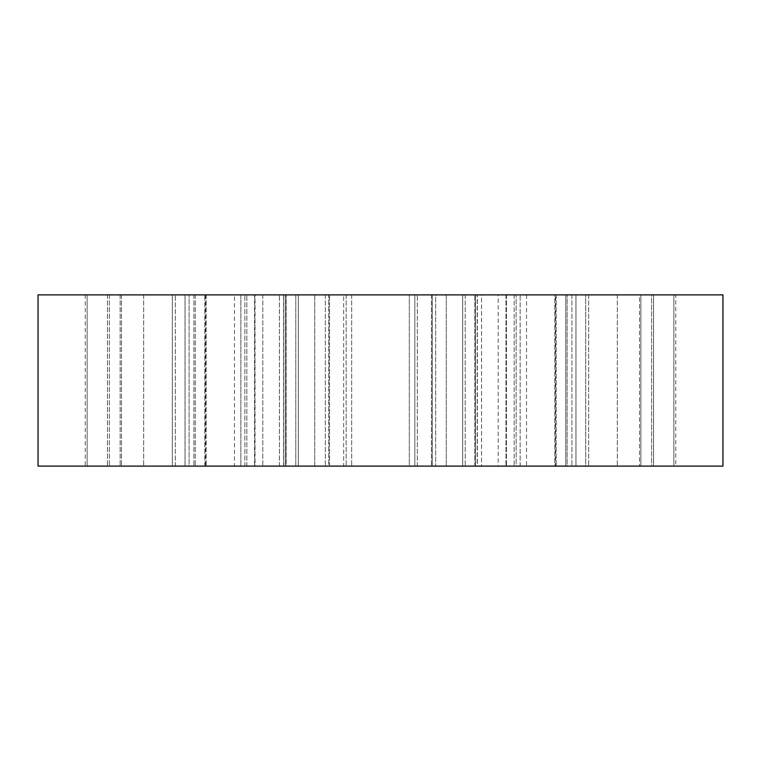 <?xml version="1.0" encoding="UTF-8"?>
<svg xmlns="http://www.w3.org/2000/svg" width="761" height="761" viewBox="0 0 761 761"><rect width="100%" height="100%" fill="white"/><g stroke="black" fill="none" stroke-linecap="round" stroke-linejoin="round"><path stroke-width="0.57" stroke-dasharray="3.81 2.85" d="M286.126 466.113L474.874 466.113L286.126 466.113L286.126 294.887L474.874 294.887L286.126 294.887M474.874 466.113L474.874 294.887M234.483 294.887L205.47 294.887L234.483 294.887L234.483 466.113L205.47 466.113L234.483 466.113M205.47 294.887L205.47 466.113M314.75 294.887L314.75 466.113L285.727 466.113L314.75 466.113L285.727 466.113L314.75 466.113L314.75 294.887L285.727 294.887L285.727 466.113L285.727 294.887L314.75 294.887M475.273 294.887L475.273 466.113L446.25 466.113L475.273 466.113L446.25 466.113L475.273 466.113L475.273 294.887L446.25 294.887L446.25 466.113L446.25 294.887L475.273 294.887M555.53 294.887L526.517 294.887L555.53 294.887L555.53 466.113L526.517 466.113L555.53 466.113M526.517 294.887L526.517 466.113M286.107 466.113L254.564 466.113L286.107 466.113L286.107 294.887L298.312 294.887L298.312 466.113L298.312 294.887L279.439 294.887L286.107 294.887L286.107 466.113M554.807 466.113L506.436 466.113L554.807 466.113L554.807 294.887L565.727 294.887L565.727 466.113L565.727 294.887L506.436 294.887L554.807 294.887L554.807 466.113M172.347 466.113L121.475 466.113L172.347 466.113L172.347 294.887L185.047 294.887L185.047 466.113L185.047 294.887L185.047 466.113L185.047 294.887L121.475 294.887L172.347 294.887L172.347 466.113M414.831 466.113L346.169 466.113L414.831 466.113L414.831 294.887L435.682 294.887L435.682 466.113L435.682 294.887L346.169 294.887L414.831 294.887L414.831 466.113M640.867 466.113L571.901 466.113L640.867 466.113L640.867 294.887L653.566 294.887L653.566 466.113L653.566 294.887L514.16 294.887L640.867 294.887L640.867 466.113M675.758 294.887L673.856 294.887L673.856 466.113L675.758 466.113L588.653 466.113L673.856 466.113L673.856 294.887L675.758 294.887L675.758 466.113M283.834 466.113L255.021 466.113L283.834 466.113L283.834 294.887L255.021 294.887L285.613 294.887L285.613 466.113L285.613 294.887L283.834 294.887L283.834 466.113M285.613 294.887L244.871 294.887L285.613 294.887M575.991 294.887L575.991 466.113M38.05 294.887L722.95 294.887M295.791 294.887L195.273 294.887L298.283 294.887L295.791 294.887L295.791 466.113L195.273 466.113L298.283 466.113L295.791 466.113L295.791 294.887M240.866 294.887L107.434 294.887L246.84 294.887L107.434 294.887L240.866 294.887L240.866 466.113L107.434 466.113L283.644 466.113L240.866 466.113L240.866 294.887M255.021 294.887L246.84 294.887L255.021 294.887L255.021 466.113L193.884 466.113L255.021 466.113L255.021 294.887M481.561 294.887L506.436 294.887L474.893 294.887L481.561 294.887L481.561 466.113L506.436 466.113L462.688 466.113L481.561 466.113L481.561 294.887M462.717 294.887L474.893 294.887L462.688 294.887L465.209 294.887L462.717 294.887L462.688 466.113L465.209 466.113L462.717 466.113L462.717 294.887M498.189 294.887L556.167 294.887L498.189 294.887L498.189 466.113L465.209 466.113L556.167 466.113L498.189 466.113L498.189 294.887M87.144 294.887L121.475 294.887L85.242 294.887L87.144 294.887L87.144 466.113L121.475 466.113L85.242 466.113L87.144 466.113L87.144 294.887M328.733 294.887L346.169 294.887L325.318 294.887L328.733 294.887L328.733 466.113L325.318 466.113L346.169 466.113L325.318 466.113L343.696 466.113L328.733 466.113L328.733 294.887M343.696 294.887L409.313 294.887L343.696 294.887L343.696 466.113L409.313 466.113L343.696 466.113L343.696 294.887M409.313 294.887L417.304 294.887L409.313 294.887L409.313 466.113L431.487 466.113L409.313 466.113L409.313 294.887M325.318 294.887L325.337 466.113L325.318 294.887M514.16 294.887L477.166 294.887L514.16 294.887L514.16 466.113L567.116 466.113L477.166 466.113L514.16 466.113L514.16 294.887M477.166 294.887L516.129 294.887L475.387 294.887L477.166 294.887L477.166 466.113L475.387 466.113L477.166 466.113L477.166 294.887M516.129 294.887L520.134 294.887L516.129 294.887L516.129 466.113L477.356 466.113L585.704 466.113L516.129 466.113L516.129 294.887M585.704 294.887L520.134 294.887L617.304 294.887L585.704 294.887L585.704 466.113L617.304 466.113L585.704 466.113L585.704 294.887M651.635 294.887L617.304 294.887L651.635 294.887L651.635 466.113L617.304 466.113L651.635 466.113L651.635 294.887M575.953 294.887L588.653 294.887L575.953 294.887L575.953 466.113L588.653 466.113L575.953 466.113L575.953 294.887M639.525 294.887L588.653 294.887L673.856 294.887L639.525 294.887L639.525 466.113L639.525 294.887M722.95 466.113L38.05 466.113M189.099 466.113L193.884 466.113L189.099 466.113L189.099 294.887L189.099 466.113M432.267 466.113L431.487 466.113L432.267 466.113L432.267 294.887L432.267 466.113M477.356 466.113L475.387 466.113L477.356 466.113L477.356 294.887L477.356 466.113M567.116 466.113L571.901 466.113L567.116 466.113L567.116 294.887L567.116 466.113M298.283 466.113L298.283 294.887L298.283 466.113M556.167 294.887L556.167 466.113L556.167 294.887M283.644 466.113L283.644 294.887L283.644 466.113M204.833 466.113L204.833 294.887L204.833 466.113M262.811 294.887L262.811 466.113L262.811 294.887M254.564 294.887L254.564 466.113L254.564 294.887M279.439 466.113L279.439 294.887L279.439 466.113M206.193 294.887L206.193 466.113L206.193 294.887M175.296 466.113L175.296 294.887L175.296 466.113M244.871 466.113L244.871 294.887L244.871 466.113M246.84 466.113L246.84 294.887L246.84 466.113M193.884 294.887L193.884 466.113L193.884 294.887M120.133 294.887L120.133 466.113L120.133 294.887M109.365 294.887L109.365 466.113L109.365 294.887M143.696 294.887L143.696 466.113L143.696 294.887M506.436 294.887L506.436 466.113L506.436 294.887M474.893 466.113L474.893 294.887L474.893 466.113M465.209 294.887L465.209 466.113L465.209 294.887M121.475 294.887L121.475 466.113L121.475 294.887M329.513 466.113L329.513 294.887L329.513 466.113M351.687 294.887L351.687 466.113L351.687 294.887M417.304 466.113L417.304 294.887L417.304 466.113M431.487 294.887L431.487 466.113L431.487 294.887M346.169 294.887L346.169 466.113L346.169 294.887M571.901 294.887L571.901 466.113L571.901 294.887M505.979 294.887L505.979 466.113L505.979 294.887M520.134 466.113L520.134 294.887L520.134 466.113M617.304 294.887L617.304 466.113L617.304 294.887M588.653 294.887L588.653 466.113L588.653 294.887M195.273 294.887L195.273 466.113L195.273 294.887M107.434 294.887L107.434 466.113L107.434 294.887M462.688 294.887L462.688 466.113L462.688 294.887M85.242 294.887L85.242 466.113M475.387 294.887L475.387 466.113L475.387 294.887M185.009 294.887L185.009 466.113"/><path stroke-width="1.14" d="M38.05 466.113L722.95 466.113L722.95 294.887L38.05 294.887L38.05 466.113"/></g></svg>
